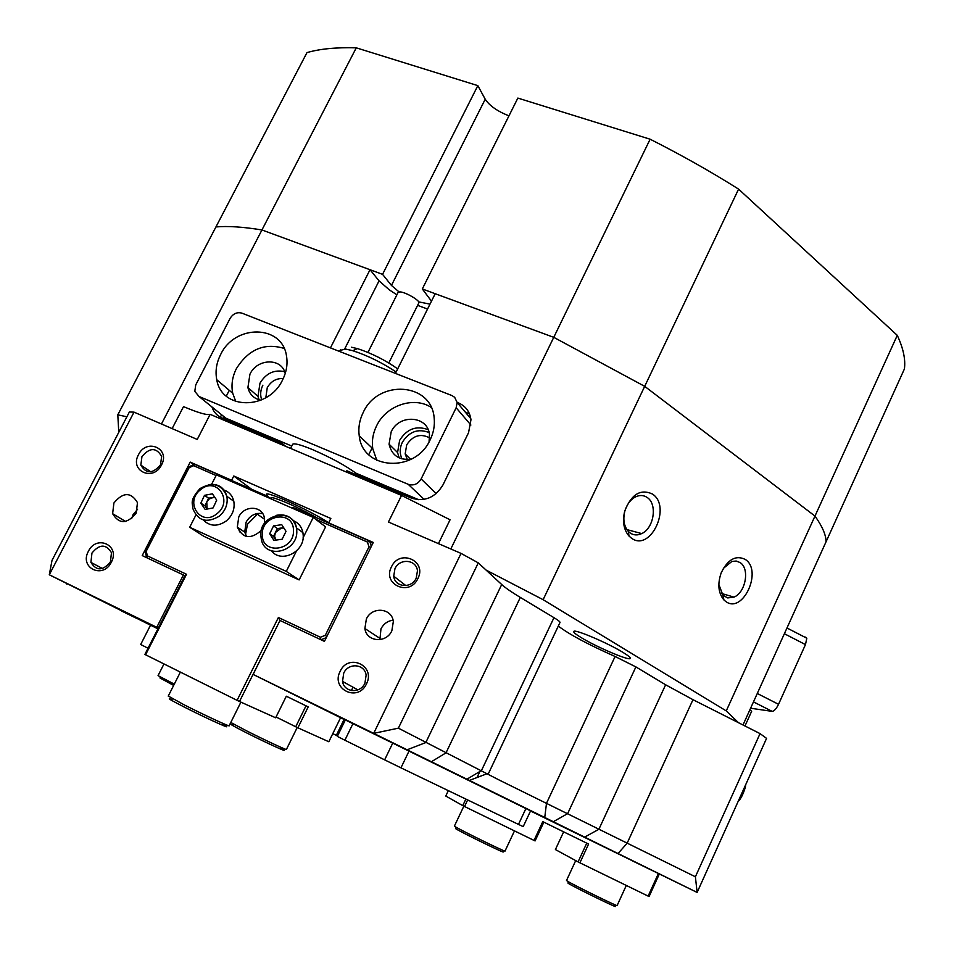 <?xml version="1.0" encoding="UTF-8"?>
<svg xmlns="http://www.w3.org/2000/svg" width="954" height="954" viewBox="0 0 954 954"><rect width="100%" height="100%" fill="white"/><g stroke="black" fill="none" stroke-linecap="round" stroke-linejoin="round"><path stroke-width="1.43" d="M402.051 458.922C399.547 453.615 399.631 448.082 402.314 442.346C409.159 431.554 418.079 428.286 429.085 432.556M429.61 437.85C420.487 433.199 412.855 435.537 406.702 444.85L405.176 453.913L407.334 459.578M261.718 399.857C260.025 395.099 260.406 390.21 262.863 385.213M283.231 378.571C276.338 378.201 271.019 381.242 267.251 387.694L265.82 397.735M121.766 611.097L136.505 618.299L121.766 611.097M119.739 609.344L137.96 618.24L119.739 609.344M319.411 706.962L339.803 716.907L319.411 706.962M631.798 860.556L651.654 870.251L631.798 860.556M725.911 601.604L723.943 599.971C718.302 593.173 717.36 584.182 721.141 572.96C727.783 559.33 735.832 554.823 745.289 559.449C762.926 570.54 742.939 614.233 725.911 601.604M718.827 584.397L722.929 595.248L727.663 597.931L733.984 597.121C745.658 592.553 749.963 568.608 740.149 562.598L736.226 561.035L731.873 561.453L723.359 568.369M631.56 538.247L629.032 536.088C623.701 529.768 622.258 521.456 624.703 511.153C631.274 494.315 640.504 488.603 652.393 494.005C671.998 506.419 650.556 552.259 631.56 538.247M647.122 497.439C643.568 495.066 639.669 494.899 635.436 496.927C630.367 499.705 626.826 504.487 624.81 511.272C622.831 519.56 623.988 526.262 628.292 531.354L630.332 533.107C633.826 535.337 637.618 535.504 641.696 533.584C653.991 528.266 657.676 503.974 647.122 497.439M111.32 562.216C103.056 579.495 79.063 567.868 88.4 551.293C96.545 534.18 120.598 545.473 111.32 562.216M91.954 553.07L90.916 562.383C96.402 571.136 102.901 570.969 110.414 561.87L111.475 552.688C106.001 543.828 99.502 543.959 91.954 553.07M366.467 683.875C358.06 702.597 330.501 689.265 340.161 671.33C348.425 652.786 376.031 665.749 366.467 683.875M343.726 673.13L342.534 681.418C344.024 692.544 360.254 693.916 364.917 683.231L366.133 675.122C364.738 663.829 348.401 662.434 343.726 673.13M417.876 578.553C409.636 596.918 381.97 584.456 391.462 566.843C399.559 548.657 427.273 560.737 417.876 578.553M394.944 568.715L393.716 576.216C394.789 587.414 411.544 588.904 416.218 578.148L417.458 570.814C416.469 559.461 399.631 557.947 394.944 568.715M161.524 464.92C153.415 481.889 129.291 471.026 138.485 454.712C146.475 437.91 170.647 448.452 161.524 464.92M141.955 456.561L140.846 465.111C146.224 474.055 152.783 473.947 160.522 464.789L161.643 456.358C156.289 447.307 149.73 447.378 141.955 456.561M161.453 423.993L261.945 229.962L370.021 269.72L379.06 280.858L389.292 289.837L396.888 294.822M328.725 522.732L322.058 518.666C301.667 506.646 267.645 491.739 266.381 494.208L267.43 496.211M113.92 502.961L112.62 513.705C119.155 524.33 127.001 524.163 136.16 513.192L137.483 502.639C130.984 491.859 123.138 491.966 113.92 502.961M137.591 509.245L133.059 514.659L131.628 518.654M366.348 619.039L364.893 628.531C366.431 641.947 386.239 643.664 391.856 630.773L393.334 621.531C391.927 607.901 371.977 606.136 366.348 619.039M393.06 620.148C387.67 620.923 383.639 623.821 380.968 628.853L379.907 639.669M461.044 553.392L478.276 562.872L398.378 728.164L499.789 780.336L695.394 876.786L760.052 733.614L766.563 738.372L697.124 892.431L373.694 733.364L461.044 553.392L388.433 522.029L401.551 495.412L450.061 519.787L438.435 543.625M622.914 652.357C607.781 643.008 575.19 629.115 573.831 631.357C573.068 632.097 575.62 634.243 581.499 637.785C596.608 647.015 628.376 660.621 630.165 658.546C630.976 657.866 628.555 655.803 622.914 652.357M417.602 305.363L427.547 309.036M395.433 373.396L435.203 293.713L553.761 337.334L450.813 548.967M742.999 724.992L826.033 541.824C826.057 535.003 822.36 526.417 814.978 516.078L644.689 386.334L553.761 337.334L422.312 288.967L517.855 98.083L650.127 139.212C681.323 154.977 710.813 171.613 738.587 189.119L543.124 599.696L486.087 570.087L478.276 562.872M356.271 47.831L477.835 85.633L382.566 274.347L261.945 229.962C242.948 226.873 227.612 225.871 215.926 226.945L306.973 52.601C319.876 48.845 336.309 47.259 356.271 47.831L261.945 229.962C242.948 226.873 227.612 225.871 215.926 226.945L117.795 414.835L118.785 432.317M346.219 471.98L346.827 470.763L411.329 498.06C424.602 502.066 435.143 497.702 442.942 484.966L468.557 432.687L470.966 419.784C469.857 411.651 465.612 405.999 458.206 402.803M281.513 444.576L282.122 443.383L221.829 417.876C216.952 415.705 213.636 412.045 211.895 406.893M218.132 380.884L217.429 382.256M330.454 347.888L370.021 269.72M285.628 446.317L282.122 443.383M466.053 412.307L465.111 411.937M372.072 448.01L368.757 454.664M358.919 474.436L358.322 475.629M469.559 414.036L466.291 412.402M229.258 390.329L226.301 396.113M223.153 416.016L224.393 418.961M157.911 628.853L49.286 574.773L52.017 560.392L129.374 411.997L134.013 412.14L49.286 574.773L156.766 627.315L183.406 574.976L142.218 555.586L190.228 462.106L231.607 480.279L233.778 476.01L251.677 489.295M172.137 428.608L183.502 406.619C198.193 412.796 207.078 415.372 210.13 414.346L197.239 439.448L134.013 412.14M760.052 733.614L738.468 722.691L726.256 710.909L897.273 335.343C903.295 348.258 905.68 359.467 904.404 368.971L826.033 541.824C826.057 535.003 822.36 526.417 814.978 516.078L644.689 386.334L553.761 337.334L650.127 139.212M233.778 476.01L330.847 518.487L328.653 522.875L373.264 542.456L324.432 641.386L280.011 620.47L253.12 674.418L373.694 733.364L398.378 728.164M210.13 414.346L401.551 495.412M749.82 709.955L751.68 711.207L744.991 725.994M695.394 876.786L697.124 892.431L530.519 810.995M156.766 627.315L158.304 628.078M344.919 719.865L253.12 674.418M466.744 779.299L481.46 770.558L553.976 617.667L520.324 597.431C511.559 592.16 505.358 587.855 501.709 584.528L486.087 570.087M738.468 722.691L692.974 699.687L665.618 684.781L635.889 666.906L567.642 813.643L553.153 821.788M231.607 480.279L232.299 480.792M190.228 462.106L193.817 464.693M329.273 523.364L328.653 522.875M126.882 416.791L117.795 414.835M558.317 626.074C569.133 634.338 588.058 644.475 615.091 656.483L635.889 666.906M726.256 710.909L543.124 599.696M553.976 617.667C558.543 620.434 560.523 622.103 559.926 622.652L488.221 774.064M183.406 574.976L184.885 575.834M66.899 583.466L66.84 584.17M146.749 557.72L145.199 551.746L188.785 466.84L194.735 464.3L267.49 496.235L266.571 496.903M292.019 508.077L292.926 507.397L369.675 541.097L372.728 543.541M216.093 475.533L193.71 465.683L189.142 467.639L146.212 551.257L147.429 555.896L186.531 574.284L145.58 654.778L237.081 700.343L278.401 617.488L320.413 637.248L325.314 635.281L368.971 546.88L367.457 542.063L369.675 541.097L371.333 546.368M326.28 637.654L321.009 639.776M245.226 536.148L247.503 524.199L257.401 514.182L264.604 519.322M145.58 654.778L144.913 654.396L184.921 575.775L184.146 575.405M257.401 514.182L257.795 513.407M367.457 542.063L315.786 519.346M270.924 498.811L267.49 496.235M278.401 617.488L279.975 620.541L239.49 701.5L275.658 717.79L286.319 696.217L308.202 706.89L297.898 727.819L328.82 741.747L340.578 717.706L345.3 720.043M276.052 716.979L295.716 726.757L306.019 705.817M297.898 727.819L295.716 726.757M239.49 701.5L237.081 700.343M186.531 574.284L184.921 575.775M193.71 465.683L194.735 464.3M189.142 467.639L188.785 466.84M146.212 551.257L145.199 551.746M147.429 555.896L146.797 557.732M320.413 637.248L320.902 639.717M325.314 635.281L326.757 636.688M368.971 546.88L370.903 547.238M659.274 874.102L649.078 896.533L648.136 896.104L658.343 873.649M467.639 799.941L464.526 806.512L534.013 840.414L542.79 821.632L588.582 844.051L579.913 862.81L648.136 896.104M563.647 831.84L555.407 849.561L578.076 861.891L586.746 843.157M543.852 822.145L535.087 840.915L534.013 840.414M448.332 790.639L445.768 796.041L462.762 805.629L465.862 799.082M464.526 806.512L462.762 805.629M579.913 862.81L578.076 861.891M150.493 625.252L140.691 644.499L148.037 648.243M317.992 518.404C301.214 509.042 286.951 502.364 275.205 498.382C271.294 497.237 270.006 497.451 271.365 499.002M396.137 371.977C381.982 362.592 367.505 355.496 352.73 350.69L345.825 349.092L340.125 350.345M398.045 292.508L400.012 291.888C405.832 292.103 421.048 301.19 418.758 303.062L388.803 362.961M351.43 347.232L357.488 348.615C371.81 353.326 385.213 360.075 397.687 368.864M292.508 444.612L292.711 444.194C294.536 443.085 301.273 444.934 312.912 449.763C331.062 457.693 345.42 465.504 355.973 473.196L418.734 499.729M363.164 412.569C359.443 420.154 358.132 427.893 359.229 435.799C362.389 469.976 415.264 473.494 430.171 439.77C433.605 432.675 434.929 425.436 434.165 418.043C431.745 382.471 378.07 378.905 363.164 412.569M431.184 407.37C413.738 395.993 386.143 405.462 376.568 425.878C372.931 433.307 371.666 440.903 372.764 448.654L376.842 460.377M429.061 441.857L429.479 434.702C428.048 415.682 399.177 413.678 391.176 431.84L389.065 444.182C391.82 455.523 399.249 460.508 411.341 459.136M428.131 429.67C416.361 425.317 406.857 428.871 399.631 440.354L397.568 452.542L399.189 457.896M220.577 354.661C216.391 362.985 215.127 371.344 216.773 379.728C221.483 410.113 268.456 410.649 282.611 379.847C286.534 371.953 287.834 364.023 286.51 356.057C282.336 324.479 234.756 323.931 220.577 354.661M284.125 348.413C264.496 342.546 248.577 349.295 236.377 368.661C232.287 376.83 231.071 385.034 232.728 393.275L235.793 401.562M285.222 373.479C281.657 357.678 257.258 358.299 249.936 374.195L247.909 387.574C249.614 394.503 253.955 398.712 260.919 400.203M284.626 371.69C274.311 369.377 266.094 373.205 259.977 383.174L257.997 396.399L259.083 399.786M421.143 478.932L456.155 407.763L457.157 402.505L454.676 397.317L451.957 395.576L241.97 313.162C237.093 311.851 233.122 313.604 230.081 318.421L195.737 384.915L194.795 391.331L199.004 396.47L408.205 484.31C413.631 485.944 417.947 484.143 421.143 478.932L436.157 493.635M199.004 396.47L225.824 418.174L291.769 446.055M225.824 418.174L222.831 415.753M805.689 637.081L806.822 638.214L805.462 644.594L778.536 704.302C776.294 708.822 774.171 711.183 772.156 711.374L750.595 708.226M337.525 735.975L332.791 733.638M352.944 723.669L345.336 719.96L337.322 736.393L344.883 740.209L352.944 723.669L392.726 743.118L384.641 759.861L344.883 740.209M525.892 808.563L518.475 824.411L523.209 826.605L530.579 810.876L392.726 743.118M518.475 824.411L400.954 767.839L409.016 751.096M384.641 759.861L400.954 767.839M738.587 189.119L897.273 335.343M508.959 115.839C497.499 111.344 489.581 105.811 485.216 99.216L477.835 85.633M422.312 288.967L431.482 301.166M430.004 304.135L418.663 301.881M399.046 291.9L391.45 285.437L382.566 274.347M173.652 685.413L159.926 677.936M163.981 663.936L158.054 675.635L174.308 684.125M222.699 724.229C237.773 732.445 208.711 719.507 184.36 707.105C170.015 699.747 165.913 697.267 172.066 699.652M168.286 696.05L184.42 704.97C204.132 714.999 230.987 727.425 229.163 725.72L240.909 702.144M280.881 748.294C293.605 755.246 268.038 743.75 245.965 732.553C232.371 725.612 228.161 723.144 233.313 725.123M230.785 722.464L246.072 730.597C264.246 739.815 288.048 750.881 286.427 749.403L297.219 727.485M502.269 851.314C510.772 856.453 460.734 832.15 455.618 828.644L455.499 828.299M454.426 826.045L454.903 826.486C459.542 829.682 507.85 853.305 505.048 851.004L514.48 830.886M613.935 905.561C624.476 911.678 575.357 887.828 568.119 883.297L567.964 882.844M566.521 880.459L567.403 881.15C573.819 885.181 620.005 907.803 617.131 905.513L626.301 885.443M220.386 417.184L221.614 414.775M246.561 536.506L244.725 532.117L246.132 522.1C250.139 515.339 255.66 512.513 262.708 513.622M264.401 523.555L264.401 517.939C262.517 505.537 244.236 504.928 238.762 516.985L237.319 527.097C242.805 538.509 250.795 539.63 261.301 530.436M296.467 550.995L286.272 571.398L299.139 579.925L325.576 526.87L313.258 517.414L303.122 537.686M286.272 571.398L189.679 527.264L195.916 515.041M299.139 579.925L203.917 536.351L189.679 527.264M211.633 484.262L216.427 474.865L313.258 517.414M239.418 531.879L239.907 528.85M214.841 497.392L208.568 498.155L204.967 505.894L207.113 509.054L206.768 502.019L209.141 498.99L214.59 497.022M223.57 489.891C228.984 491.68 232.394 495.46 233.802 501.244C235.03 508.899 232.526 515.47 226.289 520.944C217.536 526.882 209.844 526.536 203.202 519.894M200.865 503.116L204.49 495.341L212.408 493.838L216.713 500.134L213.088 507.933L205.146 509.424L200.865 503.116L204.967 505.894M208.568 498.155L204.49 495.341M275.909 540.107L274.585 536.231L275.444 532.487L281.442 528.003L283.946 528.111M292.723 520.419C298.244 522.53 301.643 526.596 302.919 532.642L303.205 535.325C304.505 552.032 281.144 563.516 271.556 550.959M275.885 540.119L273.5 536.386L277.375 528.588L283.672 527.681M281.752 524.688L286.033 531.354L282.134 539.225L273.941 540.393L269.684 533.715L273.583 525.881L281.752 524.688M273.5 536.386L269.684 533.715M277.375 528.588L273.583 525.881M379.06 280.858L344.668 348.973M544.734 817.661L546.499 803.268L615.091 656.483M431.232 761.841L446.019 752.837L520.324 597.431M584.492 837.207L598.897 829.264L665.618 684.781M406.953 749.856L425.794 742.57L501.709 584.528M617.942 853.615L627.124 843.241L692.974 699.687M487.411 773.575L469.201 780.515M470.882 425.031L456.155 407.763M424.101 499.383L408.205 484.31M757.285 693.486L778.536 704.302M805.462 644.594L784.379 633.73M772.156 711.374L753.481 701.882M344.084 719.447L336.309 735.379M391.45 285.437L485.216 99.216M216.999 513.669C233.79 501.041 216.439 475.974 200.614 489.664C183.955 502.09 200.948 527.359 216.999 513.669M208.401 484.68C217.965 483.32 224.118 487.208 226.873 496.318C228.089 504.046 225.549 510.664 219.265 516.197C206.779 523.484 197.991 520.991 192.899 508.72C192.839 503.271 188.975 500.957 200.042 488.555C212.635 481.484 221.578 484.072 226.873 496.318L233.802 501.244M262.302 534.777C261.956 555.407 294.786 550.804 293.462 530.281C293.57 509.651 261.062 514.48 262.302 534.777M276.04 515.387C286.737 513.443 293.546 517.617 296.491 527.92L296.766 530.615C298.328 552.247 264.413 560.046 261.277 538.927L260.812 535.683M722.929 595.248L723.943 599.971M628.292 531.354L629.032 536.088M410.566 459.279L405.176 453.913M125.618 521.48L112.62 513.705M379.561 638.143L364.893 628.531M102.543 568.548L90.916 562.383M150.804 471.825L140.846 465.111M405.867 585.601L393.716 576.216M357.857 689.873L342.534 681.418M626.897 529.601L641.696 533.584M721.498 593.46L733.984 597.121M479.886 771.488L476.988 777.593M353.016 687.214L351.382 690.553M398.164 292.282L367.946 352.42M290.576 448.416L292.711 444.194M339.552 351.466L340.423 349.748M357.488 348.615L352.73 350.69M372.764 448.654L359.229 435.799M397.568 452.542L389.065 444.182M232.728 393.275L216.773 379.728M257.997 396.399L247.909 387.574M457.157 402.505L470.823 418.699M806.822 638.214L786.978 627.982M180.378 672.105L168.238 696.134M463.847 806.178L454.39 826.116M575.703 860.603L566.497 880.53M237.319 527.097L244.725 532.117M302.919 532.642L296.491 527.92C293.236 507.063 259.154 514.063 260.8 535.349M745.813 784.415L745.324 787.3C743.202 794.229 740.769 799.011 738.038 801.658"/></g></svg>
